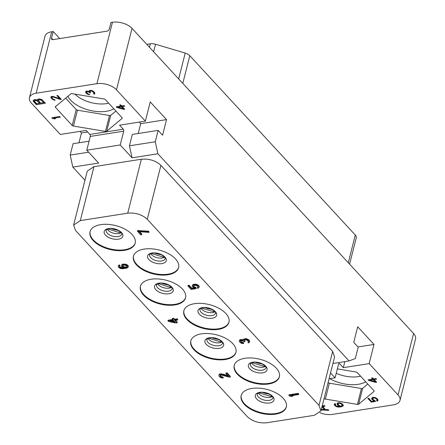 <?xml version="1.0" encoding="UTF-8"?>
<svg xmlns="http://www.w3.org/2000/svg" width="445" height="445" viewBox="0 0 445 445"><rect width="100%" height="100%" fill="white"/><g stroke="black" fill="none" stroke-linecap="round" stroke-linejoin="round"><path stroke-width="0.67" d="M319.927 412.732A14.552 7.676 -165.8 0 0 332.526 414.39L393.297 404.872A14.552 7.676 -165.8 0 0 399.994 400.411A14.552 7.676 -165.8 0 0 398.036 394.938L413.583 333.5L132.032 28.374L116.49 89.812A14.552 7.676 -165.8 0 0 96.927 83.682L36.162 93.2A14.552 7.676 -165.8 0 0 29.459 97.661A14.552 7.676 -165.8 0 0 31.417 103.134L60.314 134.451L86.135 130.407L89.84 134.423L123.265 129.189L119.56 125.173L145.382 121.129L150.238 101.95L166.536 119.61L140.715 123.654L139.263 122.086M80.017 131.364L81.468 132.938L78.976 142.778M84.956 180.253L72.819 167.097L70.193 155.088L73.075 143.702L89.072 141.198M329.072 378.773L335.079 377.833L338.567 364.049A1.457 0.779 -98.9 0 1 339.084 363.415A1.457 0.779 -98.9 0 1 339.613 363.654L343.318 367.665L344.853 361.596M398.036 394.938L369.144 363.621L343.318 367.665M328.11 382.578L324.11 398.481A1.457 0.768 14.2 0 0 325.362 399.082L357.402 404.41A1.457 0.768 14.2 0 0 358.614 404.221L373.972 391.466L374.106 390.933M337.343 368.894L356.006 371.998A1.457 0.768 14.2 0 1 357.257 372.599L373.939 390.677A1.457 0.768 14.2 0 1 374.134 391.227A1.457 0.768 14.2 0 1 373.972 391.466M321.179 409.967L328.822 410.373L328.132 409.623L325.339 409.483L323.026 406.975L324.889 406.107L324.194 405.356L322.097 406.346M368.688 380.464L375.636 382.366L376.642 382.205L374.234 379.596L376.587 379.229L375.986 378.573L373.633 378.945L372.626 377.855L371.62 378.016L372.626 379.101L368.087 379.813L368.688 380.464L368.883 379.685M374.946 400.667L372.871 399.254L372.977 398.114L374.317 397.908L376.231 398.726L377.065 399.838L376.559 400.539L377.16 401.195L378.005 400.439L377.672 399.248L375.396 397.613L372.71 397.413L371.697 398.192L371.697 398.815L372.632 400.038L374.306 401.017L371.62 401.44L368.71 398.286L367.865 398.42L371.28 402.113L375.647 401.429L374.946 400.667L374.367 400.767M337.266 403.209L337.06 404.238L337.393 404.811L339.841 406.418L336.448 406.079L335.374 405.122L335.58 404.099L335.079 403.554L334.306 404.171L334.301 404.794L335.035 405.801L336.715 406.78L338.728 407.092L341.182 406.83L343.267 405.757L342.939 404.561L340.759 403.036L338.745 402.731L337.266 403.209M413.583 333.5A14.552 7.676 14.2 0 1 415.541 338.973L399.994 400.411M369.144 363.621L373.995 344.441L357.697 326.775L353.753 342.361L358.197 347.178L355.316 358.564L349.052 360.94L332.949 363.465M166.536 119.61L162.592 135.197L158.147 130.379L155.266 141.766L157.892 153.775L349.052 360.94M116.49 89.812L145.382 121.129M373.995 344.441L357.986 346.95M335.079 377.833L330.552 372.927M72.819 167.097L98.645 163.054L86.792 150.21L120.211 144.975L132.065 157.819L129.439 145.81L132.321 134.423L158.147 130.379M157.892 153.775L132.065 157.819M93.962 166.664L87.27 171.114L73.62 225.059L80.311 220.603L93.962 166.664L141.382 159.232C149.197 158.554 155.711 160.595 160.923 165.351L332.649 351.455L334.601 356.923L320.951 410.868L318.998 405.401L332.649 351.455M70.193 155.088L88.633 152.201M81.468 132.938L87.587 131.976M72.196 125.473A1.457 0.768 14.2 0 0 73.447 126.074L105.487 131.403A1.457 0.768 14.2 0 0 106.705 131.214L122.058 118.459A1.457 0.768 14.2 0 0 122.219 118.22A1.457 0.768 14.2 0 0 122.025 117.669L105.343 99.591A1.457 0.768 14.2 0 0 104.091 98.99L72.051 93.661A1.457 0.768 14.2 0 0 70.838 93.85L55.48 106.605A1.457 0.768 14.2 0 0 55.319 106.845A1.457 0.768 14.2 0 0 55.514 107.395L72.196 125.473L76.217 109.592A1.457 0.768 -165.8 0 0 77.469 110.193L109.509 115.522A1.457 0.768 -165.8 0 0 110.722 115.327L115.9 111.033M37.18 100.081L34.159 99.691L33.141 100.998L36.306 104.67L45.423 103.24L41.869 99.63L39.004 98.929L37.569 99.302L37.18 100.081L37.297 99.619M59.747 116.501L51.848 117.741L52.449 118.392L54.229 118.86L55.575 118.654L53.795 118.181L60.348 117.157L59.747 116.501M91.809 90.491L89.256 90.641L89.117 91.531L86.397 91.086L85.829 91.303L85.624 92.326L87.226 94.067L89.812 94.785L87.298 93.311L86.597 91.926L88.11 91.692L89.985 92.888L90.658 92.783L89.857 91.292L91.436 90.919L93.617 92.443L93.984 93.261L93.611 93.689L94.112 94.234L94.818 93.75L94.557 92.421L91.809 90.491M60.487 99.502L61.327 99.368L57.711 95.458L56.871 95.586L59.68 98.634L52.771 96.354L51.092 96.615L50.819 97.16L51.72 98.757L54.401 100.203L55.174 100.208L54.674 99.663L53.328 99.252L52.26 98.3L51.926 97.733L52.265 97.055L53.472 97.116L60.487 99.502L60.692 98.684M116.774 107.456L123.721 109.359L124.728 109.197L122.319 106.589L124.672 106.222L124.072 105.565L121.719 105.938L120.717 104.848L119.705 105.009L120.712 106.094L116.173 106.806L116.774 107.456L116.974 106.678M29.459 97.661L45.006 36.229A14.552 7.676 14.2 0 1 51.703 31.767L53.228 31.528L59.725 38.57M53.228 31.528L51.559 38.12A2.18 1.441 137.3 0 0 51.776 39.316A2.18 1.441 137.3 0 0 52.927 39.633L107.006 31.167A2.18 1.441 137.3 0 0 109.286 29.081L110.95 22.489L112.474 22.25A14.552 7.676 14.2 0 1 132.032 28.374M360.572 376.192A23.83 12.566 14.2 0 1 358.397 376.631A23.83 12.566 14.2 0 1 336.231 373.283M365.762 381.821A26.561 14.006 14.2 0 1 358.225 384.313A26.561 14.006 14.2 0 1 329.728 378.673M328.132 382.6A1.457 0.768 -165.8 0 0 329.378 383.201L361.418 388.53A1.457 0.768 -165.8 0 0 362.636 388.335L367.815 384.041M108.663 103.184A23.83 12.566 14.2 0 1 106.483 103.624A23.83 12.566 14.2 0 1 74.988 94.151M113.853 108.808A26.561 14.006 14.2 0 1 106.311 111.306A26.561 14.006 14.2 0 1 67.907 96.287M65.66 98.15L76.217 109.592M146.789 44.367L150.343 43.81A7.276 3.838 14.2 0 1 155.533 44.255L185.215 53.072A7.276 3.838 14.2 0 1 189.804 55.692L355.294 235.038A7.276 3.838 14.2 0 1 356.273 237.775L349.598 264.158M286.385 406.702A23.285 12.276 14.2 0 1 275.75 413.539A23.285 12.276 -165.8 0 1 251.698 409.105A23.285 12.276 -165.8 0 1 241.257 395.282M275.6 414.139A23.285 12.276 14.2 0 1 251.303 409.578A23.285 12.276 14.2 0 1 241.173 395.583A23.285 12.276 14.2 0 1 251.892 388.446A23.285 12.276 14.2 0 1 276.189 393.013A23.285 12.276 14.2 0 1 286.319 407.003A23.285 12.276 14.2 0 1 275.6 414.139M73.62 225.059L75.572 230.527L247.298 416.631C252.51 421.387 259.023 423.429 266.839 422.75L314.259 415.324L320.951 410.868M80.311 220.603L127.732 213.177C135.547 212.499 142.061 214.535 147.273 219.296L318.998 405.401M100.742 224.642A23.285 12.276 14.2 0 1 125.039 229.208A23.285 12.276 14.2 0 1 135.169 243.198A23.285 12.276 14.2 0 1 124.45 250.335A23.285 12.276 14.2 0 1 100.153 245.773A23.285 12.276 14.2 0 1 90.023 231.778A23.285 12.276 14.2 0 1 100.742 224.642M144.163 249.089A23.285 12.276 14.2 0 1 168.46 253.65A23.285 12.276 14.2 0 1 178.59 267.645A23.285 12.276 14.2 0 1 167.871 274.782A23.285 12.276 14.2 0 1 143.574 270.215A23.285 12.276 14.2 0 1 133.444 256.22A23.285 12.276 14.2 0 1 144.163 249.089M151.128 279.243A23.285 12.276 14.2 0 1 175.425 283.81A23.285 12.276 14.2 0 1 185.554 297.8A23.285 12.276 14.2 0 1 174.835 304.936A23.285 12.276 14.2 0 1 150.538 300.375A23.285 12.276 14.2 0 1 140.409 286.38A23.285 12.276 14.2 0 1 151.128 279.243M194.548 303.69A23.285 12.276 14.2 0 1 218.845 308.252A23.285 12.276 14.2 0 1 228.975 322.247A23.285 12.276 14.2 0 1 218.256 329.383A23.285 12.276 14.2 0 1 193.959 324.817A23.285 12.276 14.2 0 1 183.83 310.821A23.285 12.276 14.2 0 1 194.548 303.69M201.507 333.845A23.285 12.276 14.2 0 1 225.804 338.411A23.285 12.276 14.2 0 1 235.933 352.401A23.285 12.276 14.2 0 1 225.22 359.538A23.285 12.276 14.2 0 1 200.923 354.976A23.285 12.276 14.2 0 1 190.788 340.981A23.285 12.276 14.2 0 1 201.507 333.845M244.928 358.292A23.285 12.276 14.2 0 1 269.225 362.853A23.285 12.276 14.2 0 1 279.354 376.848A23.285 12.276 14.2 0 1 268.641 383.985A23.285 12.276 14.2 0 1 244.344 379.418A23.285 12.276 14.2 0 1 234.209 365.423A23.285 12.276 14.2 0 1 244.928 358.292M298.573 394.576L298.723 393.975L298.167 393.374L289.05 394.804L288.9 395.399L289.456 396.005L291.369 396.395L292.921 396.15L291.008 395.761L298.573 394.576L298.017 393.975L288.9 395.399M292.921 396.15L293.071 395.549L292.754 395.488M148.903 232.379L149.058 231.778L148.502 231.178L137.533 230.593L137.383 231.194L140.715 234.81L141.688 234.66L138.907 231.645L148.903 232.379L148.352 231.773L137.383 231.194M141.688 234.66L141.838 234.059L139.663 231.7M122.837 267.606L120.539 267.261L119.471 266.232M119.783 266.004L119.933 265.404L119.471 264.903L118.481 265.515L118.214 266.705L118.854 267.64L120.556 268.524L122.764 268.752L126.836 268.113L128.115 267.339L127.965 266.216L126.847 265.242L123.593 264.603L121.841 265.109L121.418 266.093L121.685 266.622L124.138 268.079L123.749 268.14L121.819 268.213L119.916 267.59L119.36 266.989L119.783 266.004L119.316 265.498L118.331 266.116M128.115 267.339L128.115 265.615L125.952 264.23L122.776 264.152L121.991 264.508L121.535 265.498M227.707 375.508L222.072 373.934L219.368 374.128L218.812 375.246L219.151 376.342L220.364 377.416L222.272 378.039L223.14 378.016L223.29 377.416L221.393 376.565L220.175 375.313M220.737 376.092L220.587 376.693L220.058 375.396L221.805 375.124L229.242 377.176L230.215 377.021L230.365 376.426L227.033 372.81L226.06 372.96L225.91 373.561L228.502 376.37L221.154 374.423L219.213 374.723L218.812 375.246M249.461 342.072L249.628 341.009L248.711 339.774L246.725 338.823L245.278 338.706L243.426 339.34L243.348 340.503L241.629 340.086L239.688 340.386L239.265 341.371L239.905 342.305L241.507 343.318L243.521 343.579L240.968 342.255L240.439 340.959L242.186 340.686L244.071 341.766L244.85 341.649L244.227 340.253L245.59 339.808L247.025 340.158L248.238 341.232L248.499 341.994L247.999 342.416L248.466 342.917L249.35 342.433L249.3 341.182L247.236 339.663L245.128 339.307L243.276 339.941M243.298 339.835L240.523 339.563L239.844 339.785L239.282 340.909M243.521 343.579L243.676 342.978L243.209 342.478L241.78 342.127L240.556 340.87M244.85 341.649L245 341.048L244.361 340.175M248.293 342.255L248.449 341.654L248.154 341.816L247.999 342.416M172.71 319.516L168.088 320.239L167.937 320.839L168.494 321.44L175.953 323.031L177.116 322.848L177.266 322.247L175.508 320.339M177.116 322.848L174.891 320.439L177.611 320.011L177.761 319.415L177.205 318.809L174.49 319.237L173.561 318.231L172.399 318.414L172.248 319.015L173.172 320.016L167.937 320.839M197.958 286.886L197.33 287.743L197.886 288.349L198.976 287.603L198.976 285.879L197.764 284.806L195.667 284.216L193.736 284.288L192.451 285.061L192.179 286.252L193.664 287.859L191.756 288.16L189.069 285.245L188.102 285.401L187.951 285.996L191.1 289.411L196.139 288.621L196.295 288.021L195.644 287.32L194.126 286.636L193.458 285.762M135.241 242.898A23.285 12.276 14.2 0 1 124.606 249.734A23.285 12.276 -165.8 0 1 100.548 245.301A23.285 12.276 -165.8 0 1 90.107 231.478M178.662 267.345A23.285 12.276 14.2 0 1 168.026 274.181A23.285 12.276 -165.8 0 1 143.969 269.748A23.285 12.276 -165.8 0 1 133.528 255.925M185.621 297.499A23.285 12.276 14.2 0 1 174.985 304.336A23.285 12.276 -165.8 0 1 150.933 299.902A23.285 12.276 -165.8 0 1 140.492 286.079M229.042 321.946A23.285 12.276 14.2 0 1 218.406 328.783A23.285 12.276 -165.8 0 1 194.354 324.349A23.285 12.276 -165.8 0 1 183.913 310.527M236.006 352.101A23.285 12.276 14.2 0 1 225.37 358.937A23.285 12.276 -165.8 0 1 201.312 354.504A23.285 12.276 -165.8 0 1 190.872 340.681M279.427 376.548A23.285 12.276 14.2 0 1 268.791 383.384A23.285 12.276 -165.8 0 1 244.733 378.951A23.285 12.276 -165.8 0 1 234.292 365.128M298.167 393.374L298.017 393.975M138.501 230.443L138.351 231.044M148.502 231.178L148.352 231.773M121.991 264.508L121.841 265.109M122.776 264.152L122.625 264.753M123.743 264.002L123.593 264.603M124.9 264.052L124.75 264.653M125.952 264.23L125.802 264.831M126.997 264.642L126.847 265.242M127.654 265.114L127.504 265.709M128.115 265.615L127.965 266.216M128.388 266.149L128.238 266.744M118.982 265.092L118.826 265.693M119.471 264.903L119.316 265.498M119.51 266.388L119.36 266.989M120.067 266.989L119.916 267.59M120.539 267.261L120.384 267.862M121.201 267.501L121.051 268.101M121.969 267.612L121.819 268.213M122.642 267.623L122.492 268.218M122.792 265.415L124.539 265.142L125.968 265.493L127.092 266.466L127.064 267.161L125.596 267.734L123.682 267.345L122.564 266.371L122.792 265.415M127.131 266.622L125.073 267.128L123.365 266.477L122.664 265.582M127.164 266.761L127.064 267.161M126.819 266.85L126.669 267.451M126.33 267.045L126.18 267.645M125.746 267.134L125.596 267.734M125.073 267.128L124.923 267.723M124.5 266.983L124.35 267.584M123.832 266.744L123.682 267.345M123.365 266.477L123.209 267.072M122.714 265.771L122.564 266.371M220.37 375.691L220.214 376.292M221.393 376.565L221.243 377.165L220.587 376.693M222.061 376.804L221.91 377.405L221.243 377.165M222.828 376.915L222.678 377.516L221.91 377.405M223.14 378.016L222.678 377.516M219.368 374.128L219.213 374.723M220.047 373.906L219.897 374.501M220.436 373.845L220.286 374.44M221.304 373.822L221.154 374.423M222.072 373.934L221.922 374.529M227.033 372.81L226.878 373.411L225.91 373.561M230.215 377.021L226.878 373.411M246.725 338.823L246.569 339.424M245.957 338.717L245.801 339.312M247.387 339.062L247.236 339.663M248.149 339.407L247.993 340.002M248.711 339.774L248.56 340.375M249.45 340.581L249.3 341.182M249.628 341.009L249.478 341.61M244.628 340.647L244.477 341.243M240.751 341.254L240.6 341.855M241.123 341.654L240.968 342.255M241.78 342.127L241.624 342.728M242.442 342.366L242.291 342.967M243.209 342.478L243.059 343.073M239.844 339.785L239.688 340.386M240.523 339.563L240.372 340.164M240.912 339.507L240.762 340.102M241.78 339.485L241.629 340.086M242.547 339.591L242.397 340.191M243.821 339.051L243.671 339.646M244.505 338.829L244.355 339.429M245.278 338.706L245.128 339.307M173.561 318.231L173.411 318.831L172.248 319.015M174.49 319.237L174.34 319.838L173.411 318.831M177.205 318.809L177.054 319.41L174.34 319.838M177.611 320.011L177.054 319.41M175.302 322.325L170.046 321.195L173.728 320.623L175.302 322.325M174.579 321.54L171.748 320.928M195.644 287.32L195.494 287.921L194.543 287.609L193.241 286.202L194.237 285.356L196.067 285.417L197.853 286.63L197.919 287.425L197.33 287.743M194.693 287.008L194.543 287.609M196.139 288.621L195.494 287.921M189.069 285.245L188.919 285.846L187.951 285.996M191.756 288.16L191.606 288.755L188.919 285.846M193.664 287.859L194.71 288.271L191.606 288.755M192.952 284.639L192.301 285.662M193.736 284.288L193.581 284.883L192.796 285.239M194.51 284.166L194.359 284.767L193.581 284.883M195.667 284.216L195.511 284.811L194.359 284.767M196.718 284.394L196.568 284.995L195.511 284.811M197.764 284.806L197.613 285.401L196.568 284.995M198.42 285.278L198.27 285.874L197.613 285.401M198.976 285.879L198.826 286.48L198.27 285.874M199.243 286.408L199.093 287.008L198.826 286.48M198.976 287.603L199.093 287.008M198.019 287.031L197.919 287.425M193.569 286.035L193.419 286.636M194.126 286.636L193.976 287.236M138.223 133.5L140.715 123.654M155.266 141.766L129.439 145.81M123.265 129.189A1.457 0.779 -98.9 0 1 123.699 131.186L120.211 144.975M89.84 134.423A1.457 0.779 81.1 0 1 90.279 136.42L86.792 150.21M36.306 104.67L36.774 103.73L34.577 101.349L34.582 100.631L36.751 100.576L39.494 103.307L40.651 103.123L38.303 100.336L39.505 99.713L39.694 98.962M39.505 99.713L41.363 100.286L43.566 102.667L44.728 102.484M33.531 101.655L33.759 100.759L36.535 103.768M33.141 100.998L33.308 100.353M33.436 100.208L33.759 100.759M37.235 99.847L39.716 102.406L39.494 103.307L36.774 103.73M34.421 100.943L35.133 99.58M38.303 100.336L39.088 98.935M41.786 99.597L43.794 101.772L43.566 102.667L40.656 103.123M34.582 100.631L34.805 99.73M35.044 100.414L35.255 99.585M35.433 100.353L35.622 99.602M36.128 100.386L36.29 99.752M36.751 100.576L36.913 99.941M37.291 100.92L37.519 100.025M38.926 99.808L39.143 98.94M40.206 99.747L40.361 99.118M40.823 99.941L40.99 99.285M41.363 100.286L41.563 99.508M38.459 100.019L38.687 99.124M53.795 118.181L53.99 117.408M54.229 118.86L54.362 118.331M52.449 118.392L52.649 117.614M52.955 117.569L53.889 117.814M94.518 94.045L94.813 93.077M94.112 94.234L94.746 93.15M94.045 93.016L94.34 93.333M93.984 93.261L94.212 92.36L93.951 93.016M93.617 92.443L93.823 91.626M94.006 91.831L94.179 92.115M93.016 91.792L93.177 91.142M92.343 91.275L92.471 90.774M91.976 91.086L92.093 90.613M91.436 90.919L91.559 90.441M91.002 90.863L91.13 90.357M90.329 90.969L90.491 90.324M89.857 91.292L90.101 90.385M89.985 92.888L90.163 92.198M89.584 92.454L89.829 91.575M88.644 91.854L88.761 91.392M89.211 91.169L89.812 91.553M88.11 91.692L88.238 91.186M87.237 91.575L87.376 91.036M86.903 91.631L87.053 91.036M86.597 91.926L86.825 91.036M89.039 94.779L89.178 94.218M87.965 94.451L88.104 93.889M87.226 94.067L87.398 93.389M86.358 93.333L86.692 92.527M86.158 93.116L86.38 92.215L86.586 92.432M85.624 92.326L85.846 91.431L86.38 92.215M89.117 91.531L89.339 90.608M53.472 97.116L53.617 96.543M59.769 98.284L60.576 98.556M52.599 97.004L52.766 96.354M52.265 97.055L52.443 96.354M51.959 97.349L52.293 96.354M54.401 100.203L54.546 99.641M53.328 99.875L53.472 99.313M52.588 99.491L52.76 98.812M51.72 98.757L52.054 97.95M51.32 98.323L51.548 97.427L51.948 97.861M50.886 97.644L51.114 96.749L51.548 97.427M59.68 98.634L59.891 97.811M117.274 106.633L118.209 106.889M123.109 108.23L124.033 108.441M123.721 109.359L123.949 108.458M120.712 106.094L120.94 105.192L120.628 104.864M122.319 106.589L122.52 105.81M120.74 105.971L121.541 105.849L123.248 107.696L123.02 108.597L118.12 107.245L118.314 106.466M118.12 107.245L121.313 106.744L123.02 108.597M121.313 106.744L121.541 105.849M323.026 406.975L323.254 406.074L324.377 405.551M324.511 409.233L325.139 409.267M322.041 406.58L322.592 406.324L323.059 406.83M321.813 407.475L322.364 407.22L322.592 406.324M322.364 407.22L324.45 409.478L321.346 409.328M324.45 409.478L324.639 408.721M369.189 379.641L370.123 379.897M375.024 381.237L375.947 381.448M375.636 382.366L375.864 381.465M372.626 379.101L372.849 378.2L372.543 377.872M374.234 379.596L374.429 378.817M372.654 378.979L373.455 378.856L375.157 380.703L374.929 381.604L370.034 380.253L370.229 379.479M370.034 380.253L373.227 379.752L374.929 381.604M373.227 379.752L373.455 378.856M371.28 402.113L371.486 401.295M374.306 401.017L374.445 400.472M373.299 400.556L373.466 399.899M372.632 400.038L372.843 399.198M372.031 399.382L372.259 398.486L372.754 399.026M371.697 398.815L371.92 397.936M371.925 397.925L372.259 398.486M377.633 400.873L378 399.81M377.16 401.195L377.861 399.972M377.093 399.972L377.388 400.294M377.032 400.216L377.065 399.838M376.832 399.376L377.037 398.57M376.231 398.726L376.398 398.075M375.663 398.32L375.791 397.797M375.024 398.041L375.146 397.557M374.317 397.908L374.445 397.396M373.717 397.875L373.85 397.346M373.377 397.93L373.533 397.318M372.977 398.114L373.171 397.341M372.671 398.414L373.06 397.357M342.895 406.185L343.267 405.122M342.255 406.535L342.483 405.64L343.123 405.289M341.182 406.83L341.376 406.051M342.077 405.751L342.483 405.64M340.002 407.014L340.514 406.068M338.728 407.092L338.879 406.496M339.908 406.135L340.23 406.113M337.688 407.003L337.816 406.491M336.715 406.78L336.848 406.252M335.708 406.318L335.875 405.662M335.035 405.801L335.302 404.928M334.634 405.367L334.863 404.466L335.263 404.9M334.301 404.794L334.523 403.915M334.534 403.904L334.863 404.466M335.28 404.394L335.402 403.904M339.841 406.418L339.969 405.912M338.562 405.868L338.728 405.217M337.894 405.351L338.111 404.505M337.393 404.811L337.622 403.91L338.067 404.394M337.06 404.238L337.288 403.342L337.622 403.91M338.033 403.838L339.079 403.298L340.386 403.47L341.493 404.043L342.294 405.534L340.481 406.068L338.834 405.328L338 404.216L338.334 402.797M342.489 404.077L342.294 405.534M338.172 403.565L338.367 402.792M338.573 403.381L338.74 402.731M339.079 403.298L339.212 402.77M339.685 403.331L339.813 402.82M340.386 403.47L340.514 402.981M341.026 403.743L341.159 403.22M341.493 404.043L341.643 403.448M342.194 404.805L342.4 403.993M342.327 405.156L342.555 404.255M338.656 363.804L339.613 363.654M36.162 93.2L51.703 31.767M325.362 399.082L329.378 383.201M357.402 404.41L361.418 388.53M358.614 404.221L362.636 388.335M112.474 22.25L96.927 83.682M51.559 38.12L52.949 39.633M122.058 118.459L122.197 117.925M55.514 107.395L55.775 106.361M73.447 126.074L77.469 110.193M105.487 131.403L109.509 115.522M106.705 131.214L110.722 115.327M355.294 235.038L348.285 262.739M189.804 55.692L182.795 83.387M185.215 53.072L178.673 78.921M155.533 44.255L153.625 51.776M150.343 43.81L149.464 47.27M262.172 392.351A20.882 11.014 -165.8 0 0 269.381 394.175M258.439 392.996A8.004 4.222 -165.8 0 0 269.931 397.363A8.004 4.222 14.2 0 0 272.357 396.517M272.857 397.902A8.004 4.222 14.2 0 1 269.175 400.355A8.004 4.222 -165.8 0 1 260.82 398.787A8.004 4.222 -165.8 0 1 257.338 393.975C256.593 393.97 257.56 393.469 260.253 392.479C268.413 391.138 275.127 398.776 272.857 397.902M259.763 392.368A9.623 5.073 -165.8 0 0 256.626 398.937A9.623 5.073 -165.8 0 0 269.559 402.986A9.623 5.073 14.2 0 0 272.696 396.417A9.623 5.073 14.2 0 0 259.763 392.368M127.732 213.177L141.382 159.232M147.273 219.296L160.923 165.351M108.613 228.563A9.623 5.073 -165.8 0 0 105.476 235.132A9.623 5.073 -165.8 0 0 118.409 239.182A9.623 5.073 14.2 0 0 121.546 232.613A9.623 5.073 14.2 0 0 108.613 228.563M121.713 234.098A8.004 4.222 14.2 0 1 118.025 236.551A8.004 4.222 -165.8 0 1 109.676 234.982A8.004 4.222 -165.8 0 1 106.194 230.171C105.443 230.165 106.411 229.665 109.103 228.674C117.269 227.334 123.983 234.971 121.713 234.098M107.295 229.192A8.004 4.222 -165.8 0 0 118.787 233.558A8.004 4.222 14.2 0 0 121.212 232.713M111.022 228.546A20.882 11.014 -165.8 0 0 118.237 230.371M152.034 253.01A9.623 5.073 -165.8 0 0 148.897 259.58A9.623 5.073 -165.8 0 0 161.83 263.629A9.623 5.073 14.2 0 0 164.967 257.06A9.623 5.073 14.2 0 0 152.034 253.01M165.134 258.545A8.004 4.222 14.2 0 1 161.446 260.998A8.004 4.222 -165.8 0 1 153.097 259.429A8.004 4.222 -165.8 0 1 149.615 254.618C148.864 254.612 149.832 254.112 152.524 253.116C160.69 251.775 167.403 259.418 165.134 258.545M150.716 253.633A8.004 4.222 -165.8 0 0 162.208 258A8.004 4.222 14.2 0 0 164.633 257.16M154.443 252.988A20.882 11.014 -165.8 0 0 161.657 254.813M158.998 283.165A9.623 5.073 -165.8 0 0 155.861 289.734A9.623 5.073 -165.8 0 0 168.794 293.783A9.623 5.073 14.2 0 0 171.931 287.214A9.623 5.073 14.2 0 0 158.998 283.165M172.093 288.699A8.004 4.222 14.2 0 1 168.41 291.152A8.004 4.222 -165.8 0 1 160.055 289.584A8.004 4.222 -165.8 0 1 156.573 284.772C155.828 284.767 156.796 284.266 159.488 283.276C167.648 281.935 174.362 289.573 172.093 288.699M157.675 283.793A8.004 4.222 -165.8 0 0 169.167 288.16A8.004 4.222 14.2 0 0 171.592 287.314M161.407 283.148A20.882 11.014 -165.8 0 0 168.616 284.972M202.419 307.612A9.623 5.073 -165.8 0 0 199.282 314.181A9.623 5.073 -165.8 0 0 212.215 318.231A9.623 5.073 14.2 0 0 215.352 311.661A9.623 5.073 14.2 0 0 202.419 307.612M215.513 313.147A8.004 4.222 14.2 0 1 211.831 315.6A8.004 4.222 -165.8 0 1 203.476 314.031A8.004 4.222 -165.8 0 1 199.994 309.219C199.249 309.214 200.217 308.713 202.909 307.718C211.069 306.377 217.783 314.02 215.513 313.147M201.095 308.235A8.004 4.222 -165.8 0 0 212.588 312.601A8.004 4.222 14.2 0 0 215.013 311.761M204.828 307.59A20.882 11.014 -165.8 0 0 212.037 309.414M209.378 337.766A9.623 5.073 -165.8 0 0 206.241 344.335A9.623 5.073 -165.8 0 0 219.174 348.385A9.623 5.073 14.2 0 0 222.311 341.816A9.623 5.073 14.2 0 0 209.378 337.766M222.478 343.301A8.004 4.222 14.2 0 1 218.79 345.754A8.004 4.222 -165.8 0 1 210.441 344.185A8.004 4.222 -165.8 0 1 206.958 339.374C206.207 339.368 207.181 338.868 209.868 337.877C218.033 336.537 224.747 344.174 222.478 343.301M208.06 338.395A8.004 4.222 -165.8 0 0 219.552 342.761A8.004 4.222 14.2 0 0 221.977 341.916M211.792 337.749A20.882 11.014 -165.8 0 0 219.001 339.574M252.799 362.213A9.623 5.073 -165.8 0 0 249.662 368.783A9.623 5.073 -165.8 0 0 262.594 372.832A9.623 5.073 14.2 0 0 265.732 366.263A9.623 5.073 14.2 0 0 252.799 362.213M265.899 367.748A8.004 4.222 14.2 0 1 262.211 370.201A8.004 4.222 -165.8 0 1 253.861 368.632A8.004 4.222 -165.8 0 1 250.379 363.821C249.628 363.815 250.602 363.315 253.288 362.319C261.454 360.978 268.168 368.621 265.899 367.748M251.481 362.836A8.004 4.222 -165.8 0 0 262.973 367.203A8.004 4.222 14.2 0 0 265.398 366.363M255.213 362.191A20.882 11.014 -165.8 0 0 262.422 364.016M90.279 136.42L123.699 131.186M258.951 392.79L270.705 396.406L272.006 396.095M107.801 228.986L119.56 232.602L120.862 232.29M151.222 253.433L162.981 257.049L164.283 256.737M158.186 283.587L169.94 287.203L171.242 286.892M201.607 308.035L213.361 311.65L214.662 311.339M208.566 338.189L220.325 341.805L221.627 341.493M251.987 362.636L263.746 366.252L265.048 365.94"/></g></svg>
